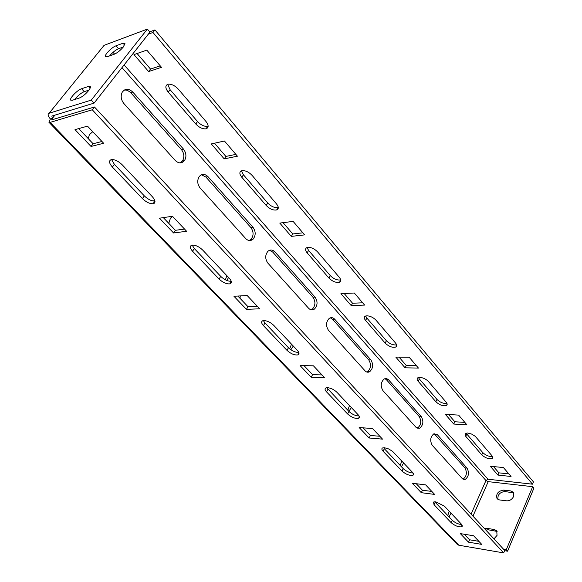 <?xml version="1.0" encoding="UTF-8"?>
<svg xmlns="http://www.w3.org/2000/svg" width="582" height="582" viewBox="0 0 582 582"><rect width="100%" height="100%" fill="white"/><g stroke="black" fill="none" stroke-linecap="round" stroke-linejoin="round"><path stroke-width="0.87" d="M506.696 500.84C509.73 500.906 512.036 499.451 513.615 496.475L513.426 492.336L510.938 490.953L503.641 490.088C498.047 491.055 495.835 493.892 497.013 498.585L499.392 499.909L506.696 500.84M123.319 46.996C120.358 50.467 117.331 52.875 114.254 54.221L107.212 56.752L105.386 56.643C104.193 55.057 111.962 47.127 115.978 45.811L123.049 43.206L124.985 43.308L123.319 46.996M465.738 436.318L465.382 433.423L467.681 433.015L471.595 434.063L475.196 436.274L492.023 455.801L492.379 458.471C489.127 459.38 485.592 458.179 481.765 454.862L465.738 436.318L466.793 434.041L466.146 433.103M435.794 501.837L433.51 502.04L434.034 504.703L451.166 522.687C455.189 525.968 458.798 527.314 462.006 526.717L461.504 524.266L444.401 506.144L435.794 501.837M434.732 501.771L452.258 520.272C455.109 522.818 458.281 524.251 461.773 524.578M418.174 381.297C416.858 379.682 416.756 378.504 417.861 377.762L419.826 377.376C423.194 377.711 426.104 379.122 428.548 381.61L446.183 402.227C447.376 403.697 447.485 404.781 446.51 405.479C443.171 406.367 439.614 405.116 435.838 401.726L418.174 381.297L419.338 378.969L418.429 377.522M384.498 447.74L382.541 447.958C381.479 448.569 381.661 449.653 383.08 451.217L402.017 471.1C406.01 474.454 409.655 475.843 412.944 475.261C413.882 474.694 413.707 473.697 412.427 472.271L392.53 451.319L388.58 448.918L384.498 447.74M365.591 320.456C363.961 318.434 363.874 316.994 365.343 316.135L366.878 315.808C370.283 315.99 373.324 317.459 376.001 320.202L395.549 343.045C397.026 344.893 397.113 346.217 395.825 347.025C392.421 347.854 388.856 346.545 385.146 343.089L365.591 320.456L366.886 318.092L365.678 315.997M327.528 387.663L326 387.859C324.589 388.558 324.771 389.889 326.531 391.861L347.592 413.962C351.528 417.381 355.18 418.829 358.541 418.298C359.785 417.643 359.611 416.421 358.017 414.631L336.956 392.312C334.09 389.613 330.947 388.063 327.528 387.663M326.749 387.685L348.931 411.43C352.175 414.384 355.537 415.89 359.014 415.955M307.143 252.843C305.113 250.275 305.063 248.507 306.983 247.539L307.98 247.314C311.399 247.314 314.593 248.834 317.539 251.875L339.328 277.338C341.161 279.673 341.227 281.302 339.524 282.219C336.076 282.932 332.548 281.543 328.917 278.036L307.143 252.843L308.591 250.435L307.049 247.51M263.879 320.551L262.904 320.689C261.042 321.46 261.216 323.105 263.428 325.614L286.97 350.328C290.84 353.805 294.477 355.326 297.882 354.889C299.526 354.154 299.359 352.641 297.358 350.364L273.787 325.389C270.615 322.377 267.32 320.769 263.879 320.551M263.37 320.595L264.999 323.01L288.476 347.745C291.895 350.902 295.329 352.459 298.784 352.423M241.799 177.248C239.26 173.967 239.238 171.799 241.726 170.737L242.054 170.664C245.48 170.424 248.834 172.003 252.101 175.393L276.537 203.955C278.829 206.93 278.865 208.931 276.646 209.942C273.205 210.502 269.721 209.003 266.192 205.468L241.799 177.248L243.429 174.804L241.494 170.81M192.322 245.087L191.995 245.138C189.579 245.975 189.768 247.997 192.555 251.213L219.05 279.033C222.841 282.546 226.442 284.154 229.846 283.856C232 283.048 231.825 281.193 229.315 278.276L202.747 250.122C199.219 246.753 195.741 245.073 192.322 245.087M192.169 245.102L194.323 248.558L220.745 276.392C224.317 279.746 227.809 281.375 231.229 281.259M168.263 92.167C165.23 88.238 165.07 85.612 167.776 84.295L168.213 84.194C171.595 83.954 174.978 85.627 178.361 89.206L205.963 121.463C208.829 125.275 208.851 127.727 206.013 128.818C202.623 129.168 199.211 127.56 195.778 124.002L168.263 92.167L170.104 89.708L167.689 84.325M111.271 159.606C108.659 160.69 109.03 163.171 112.377 167.049L142.423 198.593C146.14 202.143 149.683 203.853 153.051 203.729C155.816 202.878 155.612 200.579 152.44 196.825L122.264 164.859C118.59 161.287 115.069 159.512 111.693 159.541L111.271 159.606M111.591 159.548L114.385 164.35L144.343 195.908C148.046 199.451 151.582 201.161 154.95 201.03L153.051 203.729M493.98 538.867L497.028 535.396L496.766 530.864L494.409 529.518L487.076 528.398L484.544 528.667M88.479 90.741C85.372 94.386 82.288 96.83 79.239 98.067L72.314 100.279L70.633 100.097C69.302 98.416 77.53 89.875 81.575 88.733L88.529 86.434L90.319 86.616C90.639 87.38 90.028 88.755 88.479 90.741M92.262 109.78L503.67 552.9L504.696 550.456L94.459 106.986L92.262 109.78L50.096 122.395L48.91 122.242L50.401 118.946L52.358 118.357L53.355 119.39M94.459 106.986L52.242 119.732L51.762 119.666L52.358 118.357L54.963 115.12M503.67 552.9L458.812 545.225L457.205 544.316L49.07 122.402M149.698 31.864L154.943 29.915L152.95 32.454L532.486 484.18L488.014 479.233L485.963 480.543L488.203 481.649L532.676 486.69L506.26 549.779L503.67 549.343M148.33 34.156L152.95 32.454M490.277 466.24L503.43 467.564L511.054 476.483L497.93 475.079L490.277 466.24M445.332 414.319L458.616 415.104L467.004 424.925L453.742 424.038L445.332 414.319M395.796 357.093L409.161 357.217L418.436 368.071L405.087 367.824L395.796 357.093M340.921 293.692L354.307 293.008L364.616 305.077L351.23 305.608L340.921 293.692M279.789 223.081L293.124 221.393L304.648 234.888L291.306 236.379L279.789 223.081M211.281 143.929L224.441 141.004L237.42 156.194L224.215 158.879L211.281 143.929M133.969 54.613L146.795 50.117L161.512 67.345L148.606 71.528L133.969 54.613M154.943 29.915L533.447 481.889L532.486 484.18M492.554 456.55C489.062 456.732 485.81 455.422 482.784 452.607L466.793 434.041M446.969 403.435C443.484 403.77 440.145 402.431 436.958 399.419L419.338 378.969M396.618 344.842C393.141 345.308 389.729 343.94 386.39 340.732L366.886 318.092M340.71 279.884C337.254 280.459 333.784 279.047 330.307 275.642L308.591 250.435M278.291 207.468L278.189 207.505C274.748 208.065 271.27 206.581 267.749 203.038L243.429 174.804M508.835 473.886L498.912 472.846L493.492 466.568M464.851 422.401L454.826 421.754L448.577 414.515M416.377 365.663L406.28 365.489L399.056 357.122M362.681 302.815L352.554 303.229L344.18 293.524M302.88 232.815L292.79 233.964L283.041 222.666M235.87 154.375L225.889 156.434L214.489 143.216M208.152 126.236L207.759 126.345C204.369 126.709 200.957 125.108 197.531 121.543L170.104 89.708M160.261 65.875L150.505 69.062L137.09 53.522M226.856 275.664L225.387 279.818M201.437 174.775L205.904 177.059L250.864 227.533C253.752 231.701 253.796 235.645 250.995 239.362L249.198 240.526M124.526 89.934L127.334 90.297L130.375 92.283L181.358 149.501C184.268 153.408 184.61 157.264 182.392 161.069L180.151 162.895M92.269 131.896L92.902 131.867M154.252 199.219L153.779 201.066M269.568 250.253L272.747 252.101L312.949 297.242C315.764 301.636 315.553 305.608 312.308 309.144L311.05 309.806M330.336 317.816L332.577 319.278L368.748 359.88C371.44 364.448 371.025 368.391 367.504 371.694L366.762 372.022M384.891 378.635L386.448 379.762L419.164 416.486C421.703 421.157 421.15 425.027 417.505 428.097L417.185 428.214M434.15 433.67L464.938 467.877C467.317 472.584 466.677 476.367 463.032 479.219M291.509 344.166L289.69 348.865M349.491 405.596L347.796 410.23M401.776 460.988L400.249 465.484M449.166 511.192L447.776 515.557M481.743 544.388L473.603 535.753L460.34 533.621L468.503 542.177L481.743 544.388M434.645 494.416L425.653 484.886L412.296 483.249L421.295 492.685L434.645 494.416M382.527 439.134L372.553 428.548L359.145 427.53L369.126 437.991L382.527 439.134M324.56 377.631L313.422 365.816L300.05 365.569L311.166 377.231L324.56 377.631M259.688 308.809L247.183 295.54L233.935 296.26L246.412 309.333L259.688 308.809M186.604 231.272L172.454 216.264L159.483 218.206L173.567 232.975L186.604 231.272M103.64 143.259L87.504 126.141L75.005 129.641L91.039 146.453L103.64 143.259M383.08 451.217L384.331 448.722L403.224 468.626C406.28 471.369 409.553 472.839 413.045 473.035M464.291 534.254L469.55 539.79L478.855 541.325M416.268 483.737L422.452 490.24L431.829 491.434M363.139 427.835L370.407 435.482L379.828 436.26M304.03 365.642L312.599 374.67L322.006 374.924M237.871 296.049L248.019 306.721L257.346 306.321M163.338 217.632L175.393 230.312L184.545 229.09M78.716 128.6L93.113 143.754L101.966 141.484M168.758 223.335L170.468 218.192L172.636 216.46M228.566 277.476L226.813 280.473M245.728 238.584L200.164 188.081C197.254 184.152 196.971 180.267 199.32 176.441C202.019 173.647 204.915 173.727 207.992 176.666L252.974 227.271C255.862 231.447 255.913 235.397 253.105 239.122C250.689 241.188 248.23 241.006 245.728 238.584M175.277 160.501L123.93 103.589C121.034 99.915 120.445 96.168 122.155 92.342C125.123 88.391 128.666 88.297 132.783 92.058L183.432 149.036C186.342 152.95 186.684 156.82 184.465 160.632C181.7 163.658 178.638 163.615 175.277 160.501M88.333 138.72L89.315 134.755L92.742 131.699M154.79 202.631L154.23 203.278M267.895 263.151C265.014 258.954 265.021 254.996 267.924 251.286C270.259 249.402 272.565 249.605 274.864 251.89L315.08 297.133C317.896 301.541 317.677 305.521 314.433 309.064C312.41 310.41 310.468 310.141 308.606 308.264L267.895 263.151M328.466 330.285C325.673 325.869 325.927 321.904 329.23 318.383C331.158 317.168 332.984 317.445 334.708 319.22L370.88 359.909C373.571 364.485 373.157 368.435 369.635 371.745C367.999 372.596 366.471 372.291 365.052 370.836L328.466 330.285M382.956 390.675C380.301 386.106 380.737 382.178 384.273 378.904L386.521 378.547L388.318 379.551L421.288 416.617C423.827 421.295 423.274 425.173 419.629 428.25L416.028 427.326L382.956 390.675M432.244 445.303C429.742 440.639 430.309 436.791 433.932 433.75L437.329 434.667L467.048 468.095C469.427 472.817 468.786 476.607 465.134 479.459L462.268 478.579L432.244 445.303M239.98 298.268L240.301 295.918M293.284 346.05L290.891 349.76M351.31 407.524L348.894 411.387M403.624 462.945L401.442 466.742M451.028 513.171L449.049 516.896M532.676 486.69L533.912 488.16L507.569 551.198L504.594 550.696M507.569 551.198L506.26 549.779M497.937 499.421C497.472 494.846 499.793 492.212 504.9 491.521L513.761 492.932M485.846 530.078L488.378 529.809L497.115 531.431M50.401 118.946C47.855 116.051 47.433 114.145 49.135 113.235L91.272 100.097L94.058 103.123L51.856 116.073L52.358 118.357M91.272 100.097L147.37 29.1L104.12 45.316L49.135 113.235M147.37 29.1L149.923 32.134L94.058 103.123M109.583 55.901C112.486 52.475 115.469 50.088 118.532 48.735L123.333 46.989M74.678 99.522C77.733 95.695 80.927 93.069 84.259 91.65L88.959 90.123M93.113 143.754L91.039 146.453M150.505 69.062L148.606 71.528M175.393 230.312L173.567 232.975M225.889 156.434L224.215 158.879M248.019 306.721L246.412 309.333M292.79 233.964L291.306 236.379M312.599 374.67L311.166 377.231M352.554 303.229L351.23 305.608M370.407 435.482L369.126 437.991M406.28 365.489L405.087 367.824M422.452 490.24L421.295 492.685M454.826 421.754L453.742 424.038M469.55 539.79L468.503 542.177M498.912 472.846L497.93 475.079M435.161 502.266L434.034 504.703M327.928 389.307L326.531 391.861M264.999 323.01L263.428 325.614M194.323 248.558L192.555 251.213M114.385 164.35L112.377 167.049M113.032 52.344L114.574 54.097M124.104 64.944L488.014 479.233M50.096 122.395L458.812 545.225M471.078 514.117L485.963 480.543L121.994 67.628M110.602 54.701L111.162 55.334M464.749 534.734L464.916 534.356M472.962 516.147L488.203 481.649M81.575 88.733L84.259 91.65M88.529 86.434L90.123 88.18M487.076 528.398L488.378 529.809M494.409 529.518L495.704 530.937M132.783 92.058L130.754 92.684M183.432 149.036L181.358 149.501M207.992 176.666L205.904 177.059M252.974 227.271L250.864 227.533M274.864 251.89L272.747 252.101M315.08 297.133L312.949 297.242M334.708 319.22L332.577 319.278M370.88 359.909L368.748 359.88M388.58 379.82L386.448 379.762M421.288 416.617L419.164 416.486M437.329 434.667L435.212 434.507M467.048 468.095L464.938 467.877M144.343 195.908L142.423 198.593M197.531 121.543L195.778 124.002M220.745 276.392L219.05 279.033M267.749 203.038L266.192 205.468M288.476 347.745L286.97 350.328M330.307 275.642L328.917 278.036M348.931 411.43L347.592 413.962M386.39 340.732L385.146 343.089M403.224 468.626L402.017 471.1M436.958 399.419L435.838 401.726M452.258 520.272L451.166 522.687M482.784 452.607L481.765 454.862M115.978 45.811L118.532 48.735M123.049 43.206L124.635 45.04M503.641 490.088L504.9 491.521M510.938 490.953L512.189 492.394M184.465 160.632L182.392 161.069M253.105 239.122L250.995 239.362M314.433 309.064L312.308 309.144M369.635 371.745L367.504 371.694M419.629 428.25L417.505 428.097M465.134 479.459L463.039 479.219M207.759 126.345L206.013 128.818M231.301 281.557L229.846 283.856M278.189 207.505L276.646 209.942M298.966 352.998L297.882 354.889M340.746 280.088L339.524 282.219M359.334 416.785L358.541 418.298M396.72 345.308L395.825 347.025M413.518 474.075L412.944 475.261M447.165 404.126L446.51 405.479M462.421 525.793L462.006 526.717M492.852 457.416L492.379 458.471M497.013 498.585L497.384 499"/></g></svg>

